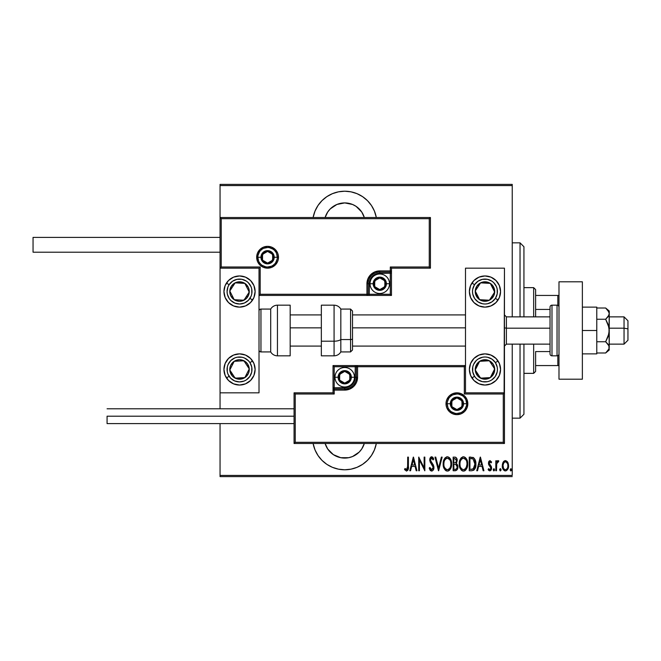 <?xml version="1.0" encoding="UTF-8"?>
<svg xmlns="http://www.w3.org/2000/svg" width="661" height="661" viewBox="0 0 661 661"><rect width="100%" height="100%" fill="white"/><g stroke="black" fill="none" stroke-linecap="round" stroke-linejoin="round"><path stroke-width="0.99" d="M344.72 191.219A32.141 32.141 0 0 1 376.324 217.519L374.415 211.066L371.441 205.505L367.45 200.638L362.575 196.639L357.023 193.673L350.991 191.839L344.72 191.219L338.449 191.839L332.417 193.673L326.865 196.639L321.99 200.638L317.999 205.505L315.024 211.066L313.116 217.519A32.141 32.141 0 0 1 344.72 191.219M376.324 443.481A32.141 32.141 0 0 1 344.72 469.781L350.991 469.161L357.023 467.327L362.575 464.361L367.45 460.362L371.441 455.495L374.415 449.934L376.324 443.481M348.711 457.693L352.544 456.536L359.179 452.099L361.724 449.001L364.318 443.481A20.45 20.45 0 0 1 325.121 443.481L327.716 449.001L333.359 454.644L340.729 457.693L348.711 457.693L344.72 458.09M344.72 202.91A20.45 20.45 0 0 1 364.318 217.519L361.724 211.999L356.081 206.356L352.544 204.464L344.72 202.91A20.45 20.45 0 0 0 325.121 217.519L327.716 211.999L330.26 208.901L336.895 204.464L344.72 202.91L340.729 203.307M512.242 475.424L220.055 475.424L220.055 423.61L220.055 475.424L512.242 475.424L512.242 344.133L512.242 475.424M220.055 408.804L220.055 392.832L259.013 392.832L259.013 268.168L220.055 268.168L220.055 408.804M220.055 217.519L220.055 185.576L512.242 185.576L512.242 316.867L512.242 184.402L220.055 184.402L512.242 184.402L512.242 185.576L220.055 185.576L220.055 184.402L220.055 392.832L259.013 392.832L259.013 268.168L220.055 268.168L221.22 266.994L260.178 266.994L260.178 294.269L366.929 294.269L366.929 283.751L367.904 278.826L370.689 274.662L374.861 271.869L379.786 270.894L390.304 270.894L390.304 266.994L429.262 266.994L429.262 218.692L221.22 218.692L221.22 266.994L221.22 218.692L429.262 218.692L429.262 266.994L430.427 268.168L430.427 217.519L220.055 217.519L221.22 218.692L220.055 217.519L220.055 268.168L221.22 266.994L260.178 266.994L259.732 267.441L260.178 266.994L260.178 294.269L259.732 294.715L260.178 294.269L368.094 294.269L368.094 283.751A11.691 11.691 0 0 1 379.786 272.059L390.304 272.059L391.469 270.894L391.469 268.168L430.427 268.168L430.427 217.519L429.262 218.692L430.427 217.519L220.055 217.519M313.116 443.481L315.024 449.934L317.999 455.495L321.99 460.362L326.865 464.361L332.417 467.327L338.449 469.161L344.72 469.781A32.141 32.141 0 0 1 313.116 443.481M503.112 462.262L502.319 466.625L503.913 470.343L505.425 470.929L506.723 470.516L508.416 467.443L508.119 463.088L507.326 461.634L505.797 460.643L504.69 460.742L503.302 461.94L502.277 465.798C502.129 468.418 503.178 470.128 505.425 470.929C507.673 470.12 508.722 468.418 508.573 465.798L507.739 462.254L505.425 460.61L502.905 462.675M496.51 470.748L495.808 470.748L496.51 470.748L496.717 463.65L498.782 460.957L497.518 460.791L496.51 462.254L496.51 460.783L495.808 460.783L495.808 470.748L495.808 460.783L495.808 470.748L496.51 470.748L496.651 463.981L498.782 460.957L498.088 460.61L496.51 462.254L496.51 460.783L495.808 460.783L496.51 460.783M490.032 460.61L488.785 461.593L488.479 463.617L488.942 465.146L490.71 467.145L490.859 468.624L490.09 469.657L488.603 468.657L488.115 469.574L489.842 470.929L490.999 470.252L491.61 468.046L491.23 466.302L489.223 463.642L489.611 461.989L490.379 461.956L491.123 462.882L491.61 462.031L490.032 460.61L488.471 463.229L488.743 464.757L490.916 468.095L489.826 469.707L488.603 468.657L488.115 469.574L489.842 470.929L491.61 468.046L491.33 466.509L489.165 463.179L490.008 461.832L491.123 462.882L491.61 462.031L489.892 460.618M471.747 470.748L473.838 470.178L475.11 468.409L475.837 465.204L475.631 461.411L473.631 457.734L469.236 457.115L469.236 470.748L471.747 470.748C474.838 469.905 476.209 467.691 475.879 464.105C476.077 461.494 475.267 459.329 473.441 457.61L469.236 457.115L469.236 470.748L469.236 457.115L470.872 457.115M456.528 470.368L453.157 470.748L456.528 470.368L457.586 468.781L457.875 466.881L457.536 464.906L456.272 463.394L457.164 460.882L456.66 458.189L455.28 457.164L453.157 457.115L453.157 470.748L453.157 457.115L453.157 470.748L455.322 470.748C457.139 470.227 457.99 468.938 457.875 466.881L456.272 463.394L457.172 460.494C457.296 458.536 456.462 457.404 454.685 457.115L455.28 457.164M441.383 457.115L442.143 457.115L438.648 470.748L442.143 457.115L441.383 457.115L438.557 468.12L435.739 457.115L434.971 457.115L438.474 470.748L434.971 457.115L438.474 470.748L442.143 457.115L441.383 457.115L438.557 468.12L435.739 457.115L434.971 457.115L435.739 457.115M419.413 470.748L419.413 460.031L424.833 470.748L424.833 457.115L424.139 457.115L424.139 467.864L418.719 457.115L418.719 470.748L419.413 470.748L418.719 470.748L419.413 470.748L419.413 460.031L424.833 470.748L424.833 457.115L424.139 457.115L424.139 467.864L418.719 457.115L418.719 470.748L418.867 457.115M407.705 466.187L407.201 469.351L406.284 469.649L404.986 468.475L404.557 469.525L406.515 471.103L408.044 469.831L408.399 457.115L407.705 457.115L407.705 466.187L406.565 469.707L404.986 468.475L404.557 469.525L406.515 471.103C408.184 470.145 408.812 468.558 408.399 466.327L408.399 457.115L407.705 457.115L407.589 468.434M410.564 470.748L409.803 470.748L413.299 457.115L409.803 470.748L410.564 470.748L411.679 466.385L415.083 466.385L416.207 470.748L416.967 470.748L413.472 457.115L409.803 470.748L410.564 470.748L411.679 466.385L415.083 466.385L416.207 470.748L416.967 470.748L413.472 457.115L416.967 470.748L416.207 470.748M431.641 471.103L433.112 470.227L433.922 467.707L433.393 465.038L430.46 460.353L431.294 458.205L432.36 458.577L433.095 459.916L433.748 459.073L433.005 457.61L431.658 456.768L430.129 457.957L429.757 460.486L432.938 466.055L433.137 468.153L431.65 469.707L429.89 467.426L429.204 468.12L430.014 470.004L431.641 471.103C433.252 470.516 434.013 469.285 433.922 467.41L430.427 459.891L431.575 458.164L433.095 459.916L433.748 459.073L431.658 456.768L429.733 459.949L430.179 462.022L433.228 467.393L431.65 469.707L429.89 467.426L429.204 468.12L431.79 471.095M443.192 463.997L443.663 467.344L445.357 470.252L447.398 471.103L449.439 470.227L451.116 467.294L451.579 463.931L451.116 460.543L449.406 457.61L447.332 456.768L445.307 457.668L443.837 460.081L443.192 463.997C442.969 467.558 444.374 469.93 447.398 471.103C450.422 469.897 451.818 467.509 451.579 463.931C451.827 460.312 450.405 457.924 447.332 456.768C444.332 458.015 442.953 460.42 443.192 463.997L444.076 468.401L445.34 470.235M459.271 463.997L459.75 467.344L461.444 470.252L463.485 471.103L465.526 470.227L467.013 467.831L467.666 463.931L467.195 460.543L465.484 457.61L463.419 456.768L461.395 457.668L459.924 460.081L459.271 463.997C459.048 467.558 460.453 469.93 463.485 471.103C466.501 469.897 467.897 467.509 467.666 463.931C467.905 460.312 466.492 457.924 463.419 456.768C460.42 458.015 459.04 460.42 459.271 463.997M477.515 470.748L476.755 470.748L480.25 457.115L476.755 470.748L477.515 470.748L478.638 466.385L482.043 466.385L483.158 470.748L483.926 470.748L480.423 457.115L476.755 470.748L477.515 470.748L478.638 466.385L482.043 466.385L483.158 470.748L483.926 470.748L480.423 457.115L483.926 470.748L483.158 470.748M493.189 469.789L493.709 470.888L494.436 470.5L494.064 468.69L493.189 469.789L493.891 468.657L493.189 469.789L493.891 470.929L494.585 469.789L493.891 468.657L494.585 469.789L493.891 470.929L493.189 469.789L493.891 470.929L494.585 469.789L493.891 468.657M500.352 468.657L501.055 469.789L500.352 470.929L499.658 469.789L500.179 470.888L500.898 470.5L501.021 469.426L500.534 468.69L499.807 469.079L499.658 469.789L500.352 468.657L499.658 469.789L500.352 470.929L501.055 469.789L500.352 468.657L501.055 469.789L500.261 470.913M510.143 469.789L510.664 470.888L511.391 470.5L511.019 468.69L510.143 469.789L510.846 468.657L510.143 469.789L510.846 470.929L511.54 469.789L510.846 468.657L511.54 469.789L510.846 470.929L510.143 469.789L510.846 470.929L511.54 469.789L510.846 468.657M220.055 476.598L512.242 476.598L220.055 476.598L220.055 475.424L220.055 476.598M407.705 457.115L408.399 457.115L408.399 466.327M408.399 467.03L408.374 467.74M408.316 468.591L408.358 468.162M408.192 469.384L408.052 469.814M408.044 469.831L407.705 470.45M404.739 469.797L404.986 468.475L406.812 469.657M406.028 469.508L404.986 468.475L406.565 469.707M407.027 469.525L407.507 468.756M407.663 467.757L407.688 467.203M413.381 459.742L414.728 464.98L412.043 464.98L413.381 459.742L414.728 464.98L412.043 464.98L413.381 459.742M424.139 457.115L424.833 457.115L424.676 470.748M430.675 470.764L430.195 470.277M429.204 468.12L429.89 467.426L430.154 468.137M432.649 469.186L433.203 467.046M432.93 468.765L433.112 468.261M433.079 466.435L432.798 465.757M432.286 464.923L431.964 464.476M429.749 459.436L429.824 458.932M429.947 458.42L430.113 457.999M430.129 457.957L431.154 456.867M430.732 457.139L431.393 456.792M432.757 457.296L433.195 457.924M433.219 457.957L433.591 458.701M433.748 459.073L433.095 459.916L432.839 459.362M431.873 458.222L431.294 458.205M431.038 458.346L430.675 458.784M430.485 459.321L430.435 460.122M430.559 460.8L431.104 461.857M433.79 466.203L433.889 466.79M433.806 468.599L433.649 469.17M433.104 470.227L431.947 471.07M433.393 465.038L433.104 464.501M433.005 457.61L432.434 457.024M443.242 462.824L443.391 461.742M443.663 460.61L443.837 460.089M444.589 458.552L445.291 457.685M446.497 456.908L447.332 456.768M447.91 456.825L449.406 457.61M450.149 458.486L450.686 459.445M451.116 460.56L451.38 461.642M451.405 461.783L451.537 462.791M451.537 465.055L451.57 464.493M451.537 465.088L451.389 466.179M451.116 467.294L450.926 467.839M450.711 468.352L450.166 469.335M449.802 469.839L449.306 470.351M449.001 470.591L448.513 470.863M448.497 470.872L447.976 471.045M447.398 471.103L446.291 470.872M446.109 470.789L445.374 470.26M443.2 464.559L443.242 465.121M448.86 458.709L447.373 458.164C449.885 459.098 451.05 461.014 450.885 463.923L450.843 463.006L450.885 463.923C451.066 466.864 449.893 468.789 447.373 469.707L448.72 469.285M450.141 460.337L450.348 460.8M449.059 469.021L447.373 469.707C444.886 468.789 443.721 466.881 443.886 463.989C443.713 461.072 444.87 459.131 447.373 458.164L449.736 459.651M449.934 467.947L449.513 468.55M450.174 467.484L450.372 467.013M450.562 466.41L450.149 467.542M450.843 464.857L450.711 465.774M445.745 469.062L444.638 467.55M447.373 458.164L446.472 458.362L447.373 458.164M445.704 458.883L446.472 458.362M444.291 461.238L444.564 460.502M455.289 457.164L455.834 457.338M456.668 458.197L457.048 459.246M457.148 459.899L457.172 460.494M456.718 462.758L456.404 463.245M457.544 464.914L457.693 465.377M457.701 465.427L457.858 466.377M457.751 468.162L457.619 468.657M455.793 464.443L454.322 464.286L455.793 464.443L457.172 466.881C457.172 468.467 456.412 469.293 454.892 469.351L453.851 469.351L453.851 464.286L455.619 464.386M457.131 467.426L456.321 469.004M456.421 461.163L456.478 460.519C456.495 462.031 455.784 462.824 454.33 462.882L453.851 462.882L453.851 458.511L454.809 458.511L456.478 460.519L456.404 459.783L456.206 461.865L454.991 462.84M456.115 459.089L456.404 459.783M455.255 462.774L456.206 461.865M454.892 469.351L453.851 469.351L453.851 464.286L454.322 464.286M455.842 469.244L455.371 469.335M456.602 468.723L457.04 467.848M456.462 460.147L456.412 461.204M454.33 462.882L453.851 462.882L453.851 458.511L454.809 458.511M459.329 462.824L459.478 461.742M459.75 460.61L459.924 460.089M460.667 458.552L461.37 457.685M462.576 456.908L463.411 456.768M463.997 456.825L465.484 457.61M466.228 458.486L466.773 459.445M467.492 461.783L467.616 462.791M467.616 465.088L467.467 466.179M467.195 467.294L467.013 467.839M466.79 468.352L466.253 469.335M465.881 469.839L465.385 470.359M465.096 470.582L464.6 470.863M464.576 470.872L464.055 471.045M463.204 471.086L462.37 470.872M462.188 470.789L461.452 470.26M461.428 470.235L460.163 468.409M464.939 458.709L463.452 458.164C465.964 459.098 467.137 461.014 466.963 463.923L466.93 464.857L466.963 463.923C467.153 466.864 465.98 468.789 463.452 469.707L464.799 469.285M466.649 466.41L465.427 468.748M460.015 464.906L460.097 465.559M466.22 460.337L466.426 460.8M465.137 469.021L463.452 469.707C460.965 468.789 459.808 466.881 459.973 463.989C459.8 461.072 460.957 459.131 463.452 458.164L465.823 459.651M466.261 467.484L466.459 467.013M463.452 458.164L462.551 458.362L463.452 458.164M461.791 458.874L462.551 458.362M460.37 461.238L461.246 459.469M460.015 463.055L460.139 462.138M472.846 457.346L473.441 457.61M475.623 461.378L475.176 459.858M475.639 461.428L475.78 462.303M475.813 462.584L475.854 463.212M475.879 464.105L475.87 464.658M475.87 464.724L475.837 465.212M475.094 468.434L474.813 469.004M472.425 458.684L471.789 458.577L472.425 458.684M472.07 469.293L469.938 469.351L469.938 458.511L473.028 458.899L475.16 464.79L475.16 463.369L473.218 469.004L473.755 468.616L470.88 469.351L472.318 469.26M475.102 465.493L473.772 468.599M471.153 458.527L471.789 458.577M475.119 462.832L475.16 463.361M474.491 460.51L475.094 462.634M480.34 459.742L481.679 464.98L478.994 464.98L480.34 459.742L481.679 464.98L478.994 464.98L480.34 459.742M491.61 462.031L491.123 462.882L489.801 461.874M490.107 461.849L489.165 463.179L490.561 465.418M489.206 462.758L489.165 463.179M491.594 468.509L491.61 468.046M491.528 468.988L491.007 470.235M488.884 470.566L488.115 469.574L488.818 469.013M489.619 469.674L490.09 469.657M490.817 468.765L490.47 469.393M490.859 468.616L490.52 466.856M490.9 467.856L490.041 466.352M490.916 468.095L490.71 467.145M488.471 463.229L488.619 464.386M488.537 462.386L489.09 461.089M488.785 461.593L488.537 462.394M496.758 461.708L497.055 461.238M497.089 461.188L497.791 460.659M498.782 460.957L498.088 460.61L498.782 460.957L498.088 460.61L498.782 460.957L498.088 460.61L498.782 460.957L498.386 462.014L497.65 461.923M498.386 462.014L497.964 461.832L498.386 462.014M496.717 463.65L496.576 464.741M496.56 465.005L496.51 467.401M503.517 461.642L504.029 461.114M507.739 462.254L507.945 462.667M508.383 463.972L508.573 465.798M508.408 467.451L508.202 468.244M505.219 470.913L504.624 470.781M502.955 468.996L502.649 468.244M502.633 468.186L502.434 467.451M502.319 464.89L502.732 463.097M502.955 469.004L503.368 469.723M507.656 469.442L507.888 469.004M503.029 464.923L502.98 465.807C502.872 463.791 503.69 462.469 505.425 461.832L504.797 461.956L505.425 461.832C507.161 462.469 507.97 463.791 507.871 465.807L507.838 466.435L507.871 465.807C507.978 467.806 507.161 469.103 505.425 469.707L504.806 469.583L505.425 469.707C503.69 469.103 502.872 467.806 502.98 465.807L503.252 467.624M507.788 464.749L507.863 466.121M506.582 462.303L507.582 463.915M505.582 461.849L506.334 462.105M504.806 469.583L503.756 468.69M504.269 469.26L504.781 469.574M503.508 468.261L503.004 465.162L503.938 462.65M503.839 462.783L503.211 464.088M446.91 469.657L446.472 469.525M443.928 463.064L444.06 462.138M444.622 460.378L444.87 459.907M450.711 462.089L450.843 463.006M455.966 464.518L456.421 464.84M456.999 467.963L456.627 468.699M466.955 464.394L466.236 467.542M463.452 469.707L461.791 469.029L460.717 467.55M466.798 462.089L466.93 463.006M471.475 469.343L469.938 469.351L469.938 458.511L470.508 458.511M475.16 464.79L474.805 466.831M507.747 467.063L507.582 467.674M504.517 462.105L505.103 461.865M353.519 468.55L355.089 468.054M376.241 217.097L375.77 215.056M367.45 200.638L362.575 196.639M355.089 192.946L350.991 191.839M520.033 418.157L523.933 414.265L523.933 344.133L523.933 414.265L520.033 418.157L520.033 344.133L520.033 418.157L512.242 418.157L520.033 418.157M520.033 242.843L520.033 316.867L520.033 242.843L512.242 242.843L520.033 242.843L523.933 246.735L520.033 242.843M523.933 316.867L523.933 246.735L523.933 316.867M535.617 309.431L535.617 289.592L533.667 287.642L533.667 316.867L533.667 287.642L523.933 287.642L533.667 287.642L535.617 289.592L535.617 316.867L535.617 309.431L550.035 309.431L535.617 309.431M535.617 351.569L535.617 365.566L535.617 351.569L550.035 351.569L535.617 351.569M535.617 371.408L535.617 365.566L535.617 371.408L533.667 373.358L535.617 371.408M533.667 344.133L533.667 373.358L533.667 344.133M523.933 373.358L533.667 373.358L523.933 373.358M558.991 295.434L535.617 295.434L557.826 295.434L557.826 305.341L557.826 295.434L558.991 295.434M535.617 365.566L558.991 365.566L557.826 365.566L557.826 355.659L557.826 365.566L535.617 365.566M484.967 385.041A15.583 15.583 0 0 1 469.384 369.458A15.583 15.583 0 0 1 484.967 353.875L490.933 355.064L495.99 358.436L499.369 363.492L500.559 369.458L499.369 375.423L495.99 380.48L490.933 383.859L484.967 385.041L479.01 383.859L473.954 380.48L470.574 375.423L469.384 369.458L470.574 363.492L473.954 358.436L479.01 355.064L484.967 353.875A15.583 15.583 0 0 1 500.559 369.458A15.583 15.583 0 0 1 484.967 385.041M484.967 307.125A15.583 15.583 0 0 1 469.384 291.542A15.583 15.583 0 0 1 484.967 275.959L490.933 277.141L495.99 280.52L499.369 285.577L500.559 291.542L499.369 297.508L495.99 302.564L490.933 305.936L484.967 307.125L479.01 305.936L473.954 302.564L470.574 297.508L469.384 291.542L470.574 285.577L473.954 280.52L479.01 277.141L484.967 275.959A15.583 15.583 0 0 1 500.559 291.542A15.583 15.583 0 0 1 484.967 307.125M465.493 268.168L465.493 392.832L504.45 392.832L504.45 268.168L465.493 268.168L504.45 268.168L504.112 393.179L503.285 394.006L464.319 394.006L464.319 366.731L357.576 366.731L357.576 377.249L356.601 382.174L353.809 386.338L349.636 389.131L344.72 390.106L334.202 390.106L334.202 394.006L295.244 394.006L295.244 442.308L503.285 442.308L503.285 394.006L503.285 442.308L295.244 442.308L295.244 394.006L294.071 392.832L294.071 443.481L504.45 443.481L504.45 392.832L465.493 392.832L465.493 268.168M239.53 275.959A15.583 15.583 0 0 1 255.113 291.542A15.583 15.583 0 0 1 239.53 307.125L233.564 305.936L228.516 302.564L225.137 297.508L223.947 291.542L225.137 285.577L228.516 280.52L233.564 277.141L239.53 275.959L245.495 277.141L250.552 280.52L253.931 285.577L255.113 291.542L253.931 297.508L250.552 302.564L245.495 305.936L239.53 307.125A15.583 15.583 0 0 1 223.947 291.542A15.583 15.583 0 0 1 239.53 275.959M239.53 353.875A15.583 15.583 0 0 1 255.113 369.458A15.583 15.583 0 0 1 239.53 385.041L233.564 383.859L228.516 380.48L225.137 375.423L223.947 369.458L225.137 363.492L228.516 358.436L233.564 355.064L239.53 353.875L245.495 355.064L250.552 358.436L253.931 363.492L255.113 369.458L253.931 375.423L250.552 380.48L245.495 383.859L239.53 385.041A15.583 15.583 0 0 1 223.947 369.458A15.583 15.583 0 0 1 239.53 353.875M624.05 328.187L627.95 328.848L627.95 320.759L627.95 340.233L627.95 328.848L624.05 328.187L624.05 316.867L624.05 328.187L609.252 328.187L624.05 328.187L624.05 344.133L624.05 328.187M504.45 327.856L506.4 328.187L506.4 316.867L506.4 328.187L550.035 328.187L506.4 328.187L506.4 344.133L506.4 328.187L504.45 327.856M290.179 327.856L321.345 327.856L290.179 327.856M352.511 327.856L465.493 327.856L352.511 327.856M277.323 257.261L274.208 257.261L277.323 257.261A9.741 9.741 0 0 1 267.581 266.994A9.741 9.741 0 0 1 257.84 257.261L256.675 257.261A10.906 10.906 0 0 0 267.581 268.168A10.906 10.906 0 0 0 278.488 257.261A10.906 10.906 0 0 0 267.581 246.346A10.906 10.906 0 0 0 256.675 257.261L257.84 257.261A9.741 9.741 0 0 1 267.581 247.52A9.741 9.741 0 0 1 277.323 257.261L278.488 257.261L278.281 259.385L277.661 261.434L275.298 264.97L271.754 267.333L267.581 268.168L263.409 267.333L259.872 264.97L257.501 261.434L256.675 257.261L257.501 253.08L259.872 249.544L263.409 247.181L267.581 246.346L271.754 247.181L275.298 249.544L277.661 253.08L278.281 255.129L278.488 257.261L277.323 257.261A9.741 9.741 0 0 1 267.581 266.994A9.741 9.741 0 0 1 257.84 257.261A9.741 9.741 0 0 1 267.581 247.52A9.741 9.741 0 0 1 277.323 257.261L276.579 253.527M391.469 271.068L391.469 270.894A1.165 1.165 0 0 1 390.304 272.059L390.304 273.233L379.786 273.233A10.518 10.518 0 0 0 369.268 283.751L369.268 294.269L390.304 294.269L390.304 273.233L377.728 273.431L372.341 276.315L369.466 281.693L369.268 294.269L368.094 294.269A1.165 1.165 0 0 1 366.929 295.434L366.929 294.269L366.929 295.434L259.013 295.434L367.103 295.434M367.615 295.434L391.469 295.434L391.469 271.58M391.469 268.168L430.427 268.168L429.262 266.994L390.304 266.994L391.469 268.168L390.304 266.994L390.304 270.894L391.469 270.894L391.469 268.168M390.304 270.894L390.304 273.233L391.469 273.233L391.469 270.894L379.786 270.894L379.786 272.059L390.304 272.059L390.304 270.894M379.786 273.233L379.786 272.059L379.786 273.233M369.268 283.751L368.094 283.751A11.691 11.691 0 0 1 379.786 272.059L379.786 270.894A12.856 12.856 0 0 0 366.929 283.751L369.268 283.751M391.469 295.434L391.469 273.233L390.304 273.233L390.304 294.269L391.469 295.434L390.304 294.269L369.268 294.269L369.268 295.434L391.469 295.434M368.094 294.269L368.094 283.751L366.929 283.751L366.929 294.269L369.268 294.269L369.268 295.434L366.929 295.434A1.165 1.165 0 0 0 368.094 294.269M275.678 251.849L274.472 250.37M272.993 249.156L269.481 247.701M267.581 247.52L263.855 248.263M262.169 249.156L260.698 250.37M259.484 251.849L258.03 255.361M257.84 257.261L260.955 257.261A6.627 6.627 0 0 1 267.581 250.635A6.627 6.627 0 0 1 274.208 257.261L273.704 259.79L272.266 261.938L270.118 263.375L267.581 263.879L265.044 263.375L262.896 261.938L261.467 259.79L260.955 257.261L261.467 254.725L262.896 252.576L265.044 251.139L267.581 250.635L270.118 251.139L272.266 252.576L273.704 254.725L274.208 257.261A6.627 6.627 0 0 1 267.581 263.879A6.627 6.627 0 0 1 260.955 257.261L257.84 257.261L258.583 260.988M259.484 262.665L260.698 264.144M262.169 265.358L265.681 266.813M267.581 266.994L271.307 266.259M272.993 265.358L274.472 264.144M275.678 262.665L277.133 259.162M447.183 403.739L450.298 403.739A6.627 6.627 0 0 1 456.925 397.121A6.627 6.627 0 0 1 463.543 403.739L463.039 406.275L461.601 408.424L459.453 409.861L456.925 410.365L454.388 409.861L452.24 408.424L450.802 406.275L450.298 403.739L450.802 401.21L452.24 399.062L454.388 397.625L456.925 397.121L459.453 397.625L461.601 399.062L463.039 401.21L463.543 403.739L466.658 403.739L463.543 403.739A6.627 6.627 0 0 1 456.925 410.365A6.627 6.627 0 0 1 450.298 403.739L447.183 403.739A9.741 9.741 0 0 1 456.925 394.006A9.741 9.741 0 0 1 466.658 403.739L467.831 403.739A10.906 10.906 0 0 0 456.925 392.832A10.906 10.906 0 0 0 446.01 403.739A10.906 10.906 0 0 0 456.925 414.654A10.906 10.906 0 0 0 467.831 403.739L466.658 403.739A9.741 9.741 0 0 1 456.925 413.48A9.741 9.741 0 0 1 447.183 403.739L446.01 403.739L446.225 401.615L446.844 399.566L449.207 396.03L452.744 393.667L456.925 392.832L461.097 393.667L464.633 396.03L466.997 399.566L467.831 403.739L466.997 407.92L464.633 411.456L461.097 413.819L456.925 414.654L452.744 413.819L449.207 411.456L446.844 407.92L446.225 405.871L446.01 403.739L447.183 403.739A9.741 9.741 0 0 1 456.925 394.006A9.741 9.741 0 0 1 466.658 403.739A9.741 9.741 0 0 1 456.925 413.48A9.741 9.741 0 0 1 447.183 403.739L447.927 407.473M333.028 392.832L294.071 392.832L294.071 443.481L295.244 442.308L294.071 443.481L504.45 443.481L503.285 442.308L504.45 443.481L504.45 392.832L503.285 394.006L464.319 394.006L464.774 393.559L464.319 394.006L464.319 366.731L464.774 366.285L464.319 366.731L356.411 366.731L356.411 377.249A11.691 11.691 0 0 1 344.72 388.941L334.202 388.941L333.028 390.106L333.028 392.832L294.071 392.832L295.244 394.006L334.202 394.006L333.028 392.832L334.202 394.006L334.202 390.106L333.028 390.106L333.028 392.832M333.028 389.932L333.028 390.106A1.165 1.165 0 0 1 334.202 388.941L334.202 387.767L344.72 387.767A10.518 10.518 0 0 0 355.238 377.249L355.238 366.731L334.202 366.731L334.202 387.767L346.769 387.569L352.156 384.685L355.04 379.307L355.238 366.731L356.411 366.731A1.165 1.165 0 0 1 357.576 365.566L357.576 366.731L357.576 365.566L465.493 365.566L357.394 365.566M356.89 365.566L333.028 365.566L333.028 389.42M334.202 390.106L334.202 387.767L333.028 387.767L333.028 390.106L344.72 390.106L344.72 388.941L334.202 388.941L334.202 390.106M344.72 387.767L344.72 388.941L344.72 387.767M355.238 377.249L356.411 377.249A11.691 11.691 0 0 1 344.72 388.941L344.72 390.106A12.856 12.856 0 0 0 357.576 377.249L355.238 377.249M333.028 365.566L333.028 387.767L334.202 387.767L334.202 366.731L333.028 365.566L334.202 366.731L355.238 366.731L355.238 365.566L333.028 365.566M356.411 366.731L356.411 377.249L357.576 377.249L357.576 366.731L355.238 366.731L355.238 365.566L357.576 365.566A1.165 1.165 0 0 0 356.411 366.731M448.819 409.151L450.034 410.63M451.513 411.844L455.024 413.299M456.925 413.48L460.651 412.737M462.328 411.844L463.807 410.63M465.022 409.151L466.476 405.639M466.658 403.739L465.922 400.012M465.022 398.335L463.807 396.856M462.328 395.642L458.825 394.187M456.925 394.006L453.19 394.741M451.513 395.642L450.034 396.856M448.819 398.335L447.365 401.838M339.663 378.712L339.663 380.174A5.842 5.842 0 0 1 338.878 377.249L339.663 377.249L339.663 378.712L339.663 377.249L338.878 377.249L339.076 378.761L340.589 381.38L344.72 383.091L348.851 381.38L350.561 377.249L348.851 373.118L344.72 371.408L340.589 373.118L338.878 377.249A5.842 5.842 0 0 1 349.785 374.333A5.842 5.842 0 0 1 344.72 383.091L349.785 380.174L349.785 374.333L344.72 371.408L339.663 374.333L339.663 377.249L339.663 374.333L344.72 371.408L349.785 374.333L349.785 380.174L344.72 383.091A5.842 5.842 0 0 1 339.663 380.174L344.72 383.091L339.663 380.174L339.663 378.712M351.346 377.249A6.627 6.627 0 0 1 344.72 383.876A6.627 6.627 0 0 1 338.093 377.249L334.978 377.249A9.741 9.741 0 0 0 344.72 386.991A9.741 9.741 0 0 0 354.461 377.249L351.346 377.249L350.842 379.786L349.405 381.934L347.256 383.372L344.72 383.876L342.183 383.372L340.035 381.934L338.597 379.786L338.093 377.249L338.597 374.713L340.035 372.564L342.183 371.135L344.72 370.631L347.256 371.135L349.405 372.564L350.842 374.713L351.346 377.249L354.461 377.249A9.741 9.741 0 0 1 344.72 386.991A9.741 9.741 0 0 1 334.978 377.249A9.741 9.741 0 0 1 344.72 367.508A9.741 9.741 0 0 1 354.461 377.249A9.741 9.741 0 0 0 344.72 367.508A9.741 9.741 0 0 0 334.978 377.249L338.093 377.249A6.627 6.627 0 0 1 344.72 370.631A6.627 6.627 0 0 1 351.346 377.249M374.721 285.213L374.721 286.667A5.842 5.842 0 0 1 373.936 283.751L374.721 283.751L374.721 285.213L374.721 283.751L373.936 283.751L374.134 285.263L375.655 287.882L379.786 289.592L383.917 287.882L385.627 283.751L383.917 279.62L379.786 277.909L375.655 279.62L373.936 283.751A5.842 5.842 0 0 1 384.842 280.826A5.842 5.842 0 0 1 379.786 289.592L384.842 286.667L384.842 280.826L379.786 277.909L374.721 280.826L374.721 283.751L374.721 280.826L379.786 277.909L384.842 280.826L384.842 286.667L379.786 289.592A5.842 5.842 0 0 1 374.721 286.667L379.786 289.592L374.721 286.667L374.721 285.213M386.404 283.751A6.627 6.627 0 0 1 379.786 290.369A6.627 6.627 0 0 1 373.159 283.751L370.044 283.751A9.741 9.741 0 0 0 379.786 293.492A9.741 9.741 0 0 0 389.519 283.751L386.404 283.751L385.9 286.287L384.462 288.436L382.314 289.865L379.786 290.369L377.249 289.865L375.101 288.436L373.663 286.287L373.159 283.751L373.663 281.214L375.101 279.066L377.249 277.628L379.786 277.124L382.314 277.628L384.462 279.066L385.9 281.214L386.404 283.751L389.519 283.751A9.741 9.741 0 0 1 379.786 293.492A9.741 9.741 0 0 1 370.044 283.751A9.741 9.741 0 0 1 379.786 274.009A9.741 9.741 0 0 1 389.519 283.751A9.741 9.741 0 0 0 379.786 274.009A9.741 9.741 0 0 0 370.044 283.751L373.159 283.751A6.627 6.627 0 0 1 379.786 277.124A6.627 6.627 0 0 1 386.404 283.751M262.524 258.715L262.524 260.178A5.842 5.842 0 0 1 261.739 257.261L262.524 257.261L262.524 258.715L262.524 257.261L261.739 257.261L261.938 258.773L263.45 261.392L267.581 263.103L271.712 261.392L273.423 257.261L271.712 253.122L267.581 251.411L263.45 253.122L261.739 257.261A5.842 5.842 0 0 1 272.646 254.336A5.842 5.842 0 0 1 267.581 263.103L272.646 260.178L272.646 254.336L267.581 251.411L262.524 254.336L262.524 257.261L262.524 254.336L267.581 251.411L272.646 254.336L272.646 260.178L267.581 263.103A5.842 5.842 0 0 1 262.524 260.178L267.581 263.103L262.524 260.178L262.524 258.715M451.86 405.201L451.86 406.664A5.842 5.842 0 0 1 451.075 403.739L451.86 403.739L451.86 405.201L451.86 403.739L451.075 403.739L451.273 405.251L452.785 407.878L456.925 409.589L461.056 407.878L462.766 403.739L461.056 399.608L456.925 397.897L452.785 399.608L451.075 403.739A5.842 5.842 0 0 1 461.981 400.822A5.842 5.842 0 0 1 456.925 409.589L461.981 406.664L461.981 400.822L456.925 397.897L451.86 400.822L451.86 403.739L451.86 400.822L456.925 397.897L461.981 400.822L461.981 406.664L456.925 409.589A5.842 5.842 0 0 1 451.86 406.664L456.925 409.589L451.86 406.664L451.86 405.201M493.362 294.112L494.692 292.079A9.741 9.741 0 0 1 493.123 296.872L492.032 296.153L493.362 294.112L492.032 296.153L493.123 296.872L494.23 294.575L494.502 289.543L492.23 285.048L490.297 283.387L488.008 282.288L482.976 282.007L480.572 282.85L476.821 286.213L475.242 291.005L475.441 293.542L477.713 298.037L479.646 299.697L481.935 300.796L486.967 301.077L489.371 300.234L493.123 296.872A9.741 9.741 0 0 1 475.242 291.005A9.741 9.741 0 0 1 490.297 283.387L480.572 282.85L475.242 291.005L479.646 299.697L489.371 300.234L492.032 296.153L489.371 300.234L479.646 299.697L475.242 291.005L480.572 282.85L490.297 283.387A9.741 9.741 0 0 1 494.692 292.079L490.297 283.387L494.692 292.079L493.362 294.112M469.69 288.493A15.583 15.583 0 0 1 471.929 283.015L474.532 284.726A12.468 12.468 0 0 1 491.792 281.107A12.468 12.468 0 0 1 495.411 298.359L498.014 300.061A15.583 15.583 0 0 1 497.931 300.193M500.253 294.591A15.583 15.583 0 0 1 498.014 300.061L495.411 298.359A12.468 12.468 0 0 1 478.151 301.978A12.468 12.468 0 0 1 474.532 284.726L477.936 281.247L482.414 279.339L487.281 279.289L491.792 281.107L493.693 282.635L496.436 286.651L497.171 288.981L497.221 293.848L495.411 298.359L492.007 301.837L487.529 303.746L485.1 304.01L482.662 303.796L478.151 301.978L474.681 298.574L472.772 294.104L472.508 291.666L472.722 289.237L474.532 284.726L471.929 283.015A15.583 15.583 0 0 1 472.012 282.883M472.02 282.883A15.583 15.583 0 0 1 481.927 276.257M481.935 276.257A15.583 15.583 0 0 1 500.253 288.493M500.253 288.51A15.583 15.583 0 0 1 500.253 294.575M497.923 300.201A15.583 15.583 0 0 1 481.935 306.828M481.927 306.828A15.583 15.583 0 0 1 472.02 300.201M472.012 300.193A15.583 15.583 0 0 1 469.69 294.591M469.69 294.575A15.583 15.583 0 0 1 469.69 288.51M247.925 294.112L249.255 292.079A9.741 9.741 0 0 1 247.685 296.872L246.594 296.153L247.925 294.112L246.594 296.153L247.685 296.872L248.784 294.575L249.065 289.543L248.222 287.147L244.859 283.387L242.57 282.288L237.53 282.007L235.134 282.85L231.375 286.213L229.805 291.005L229.995 293.542L230.838 295.938L234.201 299.697L238.993 301.267L241.529 301.077L246.032 298.797L247.685 296.872A9.741 9.741 0 0 1 229.805 291.005A9.741 9.741 0 0 1 244.859 283.387L235.134 282.85L233.143 285.891L229.805 291.005L234.201 299.697L243.926 300.234L245.256 298.202L246.594 296.153L243.926 300.234L234.201 299.697L229.805 291.005L235.134 282.85L244.859 283.387A9.741 9.741 0 0 1 249.255 292.079L244.859 283.387L249.255 292.079L247.925 294.112M224.253 288.493A15.583 15.583 0 0 1 226.483 283.015L229.094 284.726A12.468 12.468 0 0 1 246.346 281.107A12.468 12.468 0 0 1 249.965 298.359L252.576 300.061A15.583 15.583 0 0 1 252.494 300.193M254.815 294.591A15.583 15.583 0 0 1 252.576 300.061L249.965 298.359A12.468 12.468 0 0 1 232.713 301.978A12.468 12.468 0 0 1 229.094 284.726L232.498 281.247L236.977 279.339L241.835 279.289L246.346 281.107L248.255 282.635L250.998 286.651L251.734 288.981L251.783 293.848L251.097 296.194L248.437 300.268L244.421 303.011L239.662 304.01L234.878 303.11L230.805 300.449L229.235 298.574L227.326 294.104L227.062 291.666L227.962 286.891L229.094 284.726L226.483 283.015A15.583 15.583 0 0 1 236.489 276.257M236.498 276.257A15.583 15.583 0 0 1 254.815 288.493M254.815 288.51A15.583 15.583 0 0 1 254.815 294.575M252.485 300.201A15.583 15.583 0 0 1 236.498 306.828M236.489 306.828A15.583 15.583 0 0 1 226.574 300.201M226.574 300.193A15.583 15.583 0 0 1 224.253 294.591M224.244 294.575A15.583 15.583 0 0 1 224.244 288.51M233.804 376.109L235.134 378.15A9.741 9.741 0 0 1 231.375 374.787L232.474 374.068L233.804 376.109L232.474 374.068L231.375 374.787L233.036 376.712L237.53 378.993L242.57 378.712L244.859 377.613L248.222 373.853L249.065 371.457L249.255 368.921L247.685 364.128L246.032 362.203L241.529 359.923L238.993 359.733L234.201 361.303L230.838 365.062L229.995 367.458L229.805 369.995L231.375 374.787A9.741 9.741 0 0 1 243.926 360.766A9.741 9.741 0 0 1 244.859 377.613L249.255 368.921L247.272 365.88L243.926 360.766L234.201 361.303L229.805 369.995L232.474 374.068L229.805 369.995L234.201 361.303L243.926 360.766L247.933 366.896L249.255 368.921L244.859 377.613A9.741 9.741 0 0 1 235.134 378.15L244.859 377.613L235.134 378.15L233.804 376.109M252.494 360.807A15.583 15.583 0 0 1 252.576 360.939L249.965 362.641A12.468 12.468 0 0 1 246.346 379.893A12.468 12.468 0 0 1 229.094 376.274L226.483 377.985A15.583 15.583 0 0 1 224.253 372.507M236.489 384.743A15.583 15.583 0 0 1 226.483 377.985L229.094 376.274A12.468 12.468 0 0 1 232.713 359.022A12.468 12.468 0 0 1 249.965 362.641L251.783 367.152L251.734 372.019L249.825 376.489L246.346 379.893L244.182 381.025L239.406 381.926L234.638 380.926L230.623 378.183L227.962 374.109L227.277 371.763L227.326 366.896L228.062 364.566L230.805 360.551L234.878 357.89L237.225 357.204L242.091 357.254L244.421 357.989L248.437 360.732L249.965 362.641L252.576 360.939A15.583 15.583 0 0 1 254.815 366.409M254.815 366.425A15.583 15.583 0 0 1 254.815 372.49M254.815 372.507A15.583 15.583 0 0 1 236.498 384.743M224.244 372.49A15.583 15.583 0 0 1 224.244 366.425M224.253 366.409A15.583 15.583 0 0 1 226.574 360.807M226.574 360.799A15.583 15.583 0 0 1 236.489 354.172M236.498 354.172A15.583 15.583 0 0 1 252.485 360.799M479.242 376.109L480.572 378.15A9.741 9.741 0 0 1 476.821 374.787L477.911 374.068L479.242 376.109L477.911 374.068L476.821 374.787L478.473 376.712L482.976 378.993L488.008 378.712L490.297 377.613L492.23 375.952L494.502 371.457L494.23 366.425L493.123 364.128L489.371 360.766L486.967 359.923L481.935 360.204L479.646 361.303L477.713 362.963L475.441 367.458L475.242 369.995L476.821 374.787A9.741 9.741 0 0 1 489.371 360.766A9.741 9.741 0 0 1 490.297 377.613L494.692 368.921L491.379 363.839L489.371 360.766L479.646 361.303L475.242 369.995L477.911 374.068L475.242 369.995L479.646 361.303L489.371 360.766L494.692 368.921L490.297 377.613A9.741 9.741 0 0 1 480.572 378.15L490.297 377.613L480.572 378.15L479.242 376.109M497.931 360.807A15.583 15.583 0 0 1 498.014 360.939L495.411 362.641A12.468 12.468 0 0 1 491.792 379.893A12.468 12.468 0 0 1 474.532 376.274L471.929 377.985A15.583 15.583 0 0 1 469.69 372.507M469.69 372.49A15.583 15.583 0 0 1 469.69 366.425M469.69 366.409A15.583 15.583 0 0 1 472.012 360.807M472.02 360.799A15.583 15.583 0 0 1 481.927 354.172M481.935 354.172A15.583 15.583 0 0 1 497.923 360.799M471.929 377.985L474.532 376.274A12.468 12.468 0 0 1 478.151 359.022A12.468 12.468 0 0 1 495.411 362.641L497.221 367.152L497.436 369.59L497.171 372.019L495.263 376.489L491.792 379.893L489.619 381.025L487.281 381.711L482.414 381.661L477.936 379.753L476.069 378.183L474.532 376.274L472.722 371.763L472.772 366.896L473.507 364.566L476.25 360.551L478.151 359.022L482.662 357.204L485.1 356.99L487.529 357.254L492.007 359.163L495.411 362.641L498.014 360.939M277.446 355.825L277.446 305.175A7.792 7.792 0 0 0 270.696 309.075L270.696 351.925A7.792 7.792 0 0 0 277.446 355.825L290.179 355.825L290.179 305.175L277.446 305.175L277.446 355.825A7.792 7.792 0 0 1 270.696 351.925L270.696 309.075L260.955 309.075A1.95 1.95 0 0 0 259.013 311.017A1.95 1.95 0 0 1 260.955 309.075L260.955 351.925L260.955 309.075L270.696 309.075A7.792 7.792 0 0 1 277.446 305.175L290.179 305.175L290.179 355.825L277.446 355.825M259.013 349.983A1.95 1.95 0 0 0 260.955 351.925L270.696 351.925L260.955 351.925A1.95 1.95 0 0 1 259.013 349.983M334.078 305.275L334.078 341.2A7.792 3.288 0 0 0 340.828 339.556L340.828 309.158M350.561 309.158L350.561 339.556A1.95 0.826 0 0 0 352.511 338.729L352.511 311.1M334.078 305.175L321.345 305.175L321.345 341.2L334.078 341.2L334.078 305.175C337.019 305.275 339.267 306.572 340.828 309.075L340.828 339.556L350.561 339.556L350.561 309.075L352.511 311.017M321.345 305.2L321.345 355.825L334.078 355.825L334.078 341.2L321.345 341.2L321.345 355.8M340.828 351.842L340.828 339.556L340.828 351.925L350.561 351.925L350.561 339.556L340.828 339.556A7.792 3.288 180 0 1 334.078 341.2L334.078 355.725M352.511 311.042L352.511 349.752M352.511 339.713L352.511 337.085M352.511 349.9L352.511 338.729A1.95 0.826 180 0 1 350.561 339.556L350.561 351.842M220.055 237.39L33.05 237.39L33.05 252.196L220.055 252.196L33.05 252.196L33.05 237.39L220.055 237.39M107.074 416.207L294.071 416.207L107.074 416.207L107.074 423.61L107.074 416.207M582.366 281.801L582.366 379.199L558.991 379.199L582.366 379.199L582.366 281.801L558.991 281.801L558.991 379.199L558.991 281.801L582.366 281.801M557.041 305.175L557.041 355.825A1.95 1.95 0 0 0 558.991 353.875A1.95 1.95 0 0 1 557.041 355.825L557.041 305.175L551.985 305.175A1.95 1.95 0 0 0 550.035 307.125L550.035 353.875A1.95 1.95 0 0 0 551.985 355.825L551.985 305.175L551.985 355.825L557.041 355.825L551.985 355.825A1.95 1.95 0 0 1 550.035 353.875L550.035 307.125A1.95 1.95 0 0 1 551.985 305.175L557.041 305.175A1.95 1.95 0 0 1 558.991 307.125A1.95 1.95 0 0 0 557.041 305.175M606.98 309.216L605.658 308.009L596.784 308.009L605.658 308.009L608.219 310.695L609.252 313.628L609.252 311.017L605.658 308.009L608.979 312.132L609.252 313.628L608.979 312.141L609.252 313.628L608.219 316.561L608.979 315.123L605.658 319.255L596.784 319.255L605.658 319.255L608.219 324.642L609.252 330.5L608.219 336.366L605.658 341.745L596.784 341.745L605.658 341.745L608.979 345.877L608.979 348.851L605.658 352.991L596.784 352.991L605.658 352.991L608.219 350.305L605.658 352.991L609.252 349.983L608.979 345.877L609.252 349.983M609.252 347.455L608.979 327.517L605.658 319.255L608.219 316.569L609.252 313.628L609.252 347.372L608.55 344.959M605.658 308.009L609.252 311.017L608.979 333.475L605.658 341.745L608.219 344.431M608.979 348.868L608.219 350.297M609.252 347.372L608.979 348.851M596.784 307.125L582.366 307.125L596.784 307.125L596.784 330.5L582.366 330.5L596.784 330.5L596.784 353.875L582.366 353.875L596.784 353.875L596.784 307.125M609.252 316.867L624.05 316.867L627.95 320.759M504.45 314.917L506.4 316.867L550.035 316.867M465.493 314.917L352.511 314.917M321.345 314.917L290.179 314.917M465.493 346.083L352.511 346.083M321.345 346.083L290.179 346.083M504.45 346.083L506.4 344.133L550.035 344.133M609.252 344.133L624.05 344.133L627.95 340.241M340.828 309.075L350.561 309.075M350.561 351.925L352.511 349.983M334.078 355.825C337.019 355.725 339.267 354.428 340.828 351.925M294.071 408.804L107.074 408.804M294.071 423.61L107.074 423.61"/></g></svg>
